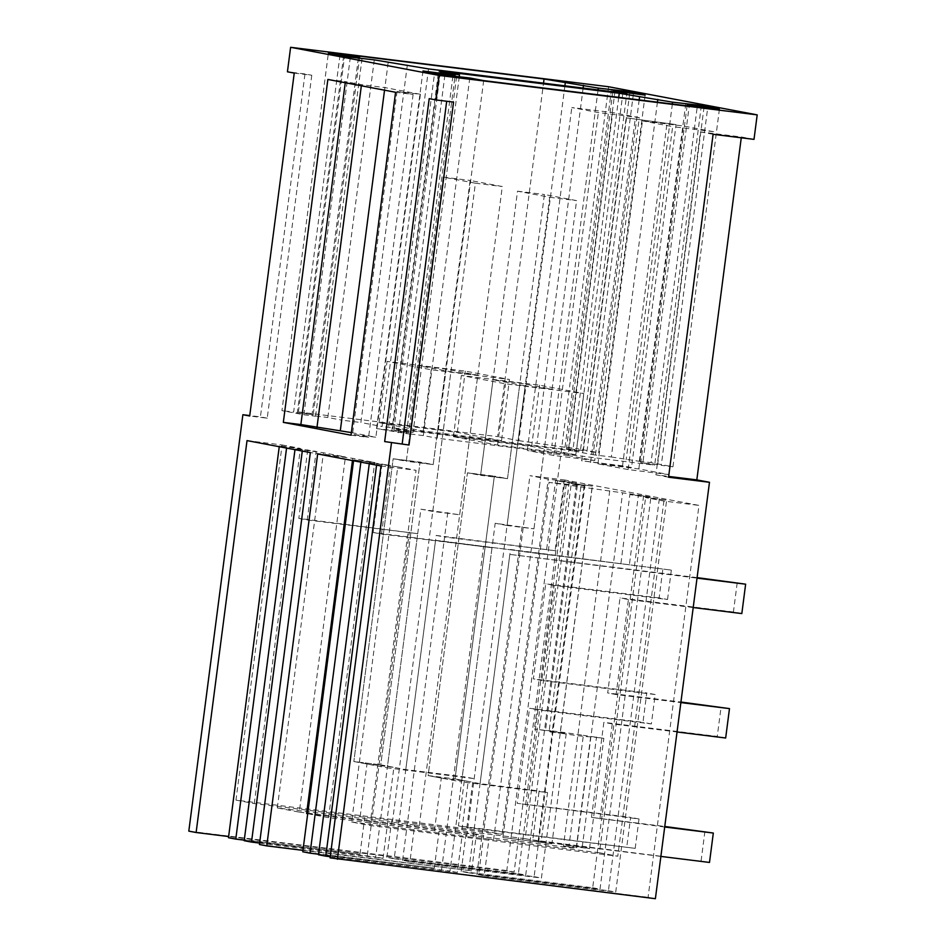 <?xml version="1.0" encoding="UTF-8"?>
<svg xmlns="http://www.w3.org/2000/svg" width="946" height="946" viewBox="0 0 946 946"><rect width="100%" height="100%" fill="white"/><g stroke="black" fill="none" stroke-linecap="round" stroke-linejoin="round"><path stroke-width="0.71" stroke-dasharray="4.73 3.55" d="M608.597 86.736L506.796 870.557L514.116 871.952L565.01 480.036L631.999 492.712L698.976 505.401L648.081 897.316L655.389 898.7M754.009 139.369L741.357 136.969L700.442 131.896L655.909 474.821L668.656 476.406M741.262 137.785L741.357 136.969M676.059 124.6L626.146 117.824L676.059 124.6L631.526 467.525L622.527 465.822L667.072 122.897M638.834 468.92L683.379 125.995L642.452 120.911L597.919 463.836L638.834 468.92L669.035 474.632L713.58 131.707L683.379 125.995M639.283 117.635L612.736 112.609L571.81 107.537L598.357 112.562L639.283 117.635L594.738 460.56L568.191 455.534L612.736 112.609M453.56 102.109L429.2 98.644M330.083 857.88L648.081 897.316M668.562 477.222L655.909 474.821M713.095 134.297L700.442 131.896M565.01 480.036L529.937 475.684L548.254 479.149L569.303 481.762L576.611 483.146L555.574 480.533L563.982 482.129L592.338 486.126L571.289 483.512L584.131 485.948L550.158 482.566L643.599 495.834L650.907 497.218L629.87 494.604L666.634 500.198L645.586 497.584L663.903 501.049L698.976 505.401M502.917 837.458L551.908 843.82L502.917 837.458L549.047 482.283L550.158 482.566M247.024 440.6L282.097 444.951L235.968 800.115L483.808 830.86L529.937 475.684M514.116 871.952L228.625 836.548M506.796 870.557L188.81 831.132M294.241 73.09L311.778 75.254L304.967 73.965L260.422 416.89L249.756 415.566M304.967 73.965L287.43 71.79M369.271 463.753L369.389 462.854L397.746 466.851L351.616 822.015L369.933 825.491L617.773 856.225L663.903 501.049M380.99 465.964L416.063 470.316L369.933 825.491M622.527 465.822L581.613 460.749L626.146 117.824M631.526 467.525L581.613 460.749M590.6 462.452L635.144 119.527M669.035 474.632L628.12 469.559L597.919 463.836M628.12 469.559L672.653 126.634L642.452 120.911M713.58 131.707L672.653 126.634M568.191 455.534L527.277 450.462L571.81 107.537M594.738 460.56L553.824 455.487L527.277 450.462M553.824 455.487L598.357 112.562M350.339 57.162L303.891 414.786L281.943 410.623L328.392 53M339.992 55.199L293.638 412.078L281.943 410.623M343.646 55.897L297.292 412.763L293.638 412.078M297.292 412.763L313.197 414.738L359.515 58.061M344.841 54.312L298.392 411.936L313.197 414.738M298.392 411.936L497.608 436.638L543.512 83.165M564.892 85.826L518.81 440.659L497.608 436.638M518.81 440.659L568.688 447.813L615.018 91.123M583.138 88.084L537.044 442.917M598.061 89.929L551.861 445.72M611.483 89.492L565.034 447.115L568.688 447.813M623.024 92.117L576.729 448.57L565.034 447.115M645.113 95.097L598.664 452.72L576.729 448.57M633.418 93.654L586.969 451.266L598.664 452.72M629.764 92.956L583.315 450.58L586.969 451.266M583.315 450.58L566.477 448.487L580.371 451.124L626.82 93.5M612.807 91.762L566.477 448.487M428.538 68.916L382.089 426.528L580.371 451.124M407.336 64.896L360.887 422.519L382.089 426.528M388.167 62.519L341.719 420.142L360.887 422.519M374.273 59.882L327.824 417.505L341.719 420.142M358.333 58.155L311.92 415.542L327.824 417.505M362.022 58.605L315.574 416.228L311.92 415.542M303.891 414.786L315.574 416.228M440.339 72.404L393.891 430.016L408.696 432.819L455.026 76.141M459.271 76.673L413.071 432.393L393.891 430.016M439.216 70.938L392.767 428.55L413.071 432.393M618.731 97.355L572.815 450.887L392.767 428.55M639.189 99.886L593.107 454.73L572.815 450.887M657.435 102.156L611.341 456.989L593.107 454.73M611.341 456.989L642.984 461.873L689.315 105.195M672.358 104.001L626.146 459.791M685.779 103.563L639.33 461.187L642.984 461.873M639.33 461.187L651.025 462.641L697.32 106.189M719.409 109.168L672.961 466.792L651.025 462.641M672.961 466.792L661.266 465.337L707.714 107.714M704.061 107.028L657.612 464.652L661.266 465.337M657.612 464.652L640.773 462.559L654.667 465.196L701.116 107.572M687.103 105.834L640.773 462.559M483.666 80.599L437.218 438.223L654.667 465.196M469.772 77.974L423.323 435.598L437.218 438.223M423.323 435.598L406.484 433.505L452.909 76.118M456.587 76.579L410.15 434.202L406.484 433.505M410.15 434.202L376.52 428.597L388.203 430.04L434.557 73.173M444.904 75.124L398.455 432.748M422.968 70.974L376.52 428.597M438.211 73.859L391.869 430.737L388.203 430.04M391.869 430.737L408.696 432.819M311.778 75.254L267.233 418.179L249.697 416.004M267.233 418.179L260.422 416.89M282.097 444.951L300.414 448.416L279.366 445.803L316.13 451.396L295.093 448.782L323.449 452.779L345.42 456.942L310.347 452.59M259.441 844.506L471.64 870.817L476.406 834.076L483.725 835.46L306.599 813.501M259.63 843.087L383.024 858.389L387.801 821.648L277.32 807.955L299.291 812.117L345.42 456.942M299.291 812.117L476.406 834.076M302.945 850.371L471.64 870.817M352.444 460.56L352.728 458.325L374.711 462.488L353.662 459.874L390.426 465.467L369.389 462.854M317.655 453.974L352.728 458.325M478.948 872.2L483.725 835.46M397.746 466.851L416.063 470.316M327.86 79.452L345.396 81.628L345.255 82.74M395.582 92.27L413.118 94.446L397.024 91.407L420.414 94.304L384.868 87.576L361.49 84.679L345.396 81.628M413.118 94.446L368.573 437.371L352.491 434.332L375.869 437.229L351.38 432.594M351.037 435.195L368.573 437.371M659.327 498.814L608.42 890.718L476.902 874.411L484.21 875.795L488.976 839.055L599.457 852.76L645.586 497.584M599.457 852.76L617.773 856.225M484.21 875.795L615.728 892.102L666.634 500.198M608.42 890.718L615.728 892.102M476.902 874.411L518.893 551.08L629.374 564.786L638.278 496.201M643.599 495.834L592.693 887.75L461.175 871.432L468.483 872.815L510.485 549.496L629.374 564.786M620.954 563.189L629.87 494.604M468.483 872.815L600.012 889.134L650.907 497.218M592.693 887.75L600.012 889.134M461.175 871.432L465.952 834.691L576.421 848.396L622.551 493.221M609.721 490.797L563.461 845.937L576.421 848.396M591.96 488.231L560.15 733.174L577.911 735.74M577.332 485.464L545.523 730.407L534.419 729.035L565.117 733.316L549.047 731.802L560.15 733.174M584.131 485.948L552.31 730.891L545.523 730.407M585.03 484.742L534.123 876.658L402.606 860.34L409.914 861.723L414.691 824.983L525.16 838.688L571.289 483.512M552.31 730.891L552.44 730.915A49.405 0.911 -172.6 0 1 583.351 735.338L569.031 845.558A49.405 0.911 -172.6 0 0 538.132 841.136L552.44 730.915M525.16 838.688L538.132 841.136M409.914 861.723L541.431 878.042L592.338 486.126M534.123 876.658L541.431 878.042M402.606 860.34L444.596 537.009L555.077 550.714L563.982 482.129M569.303 481.762L518.408 873.678L386.879 857.36L394.186 858.755L436.189 535.424L555.077 550.714M546.67 549.118L555.574 480.533M394.186 858.755L525.716 875.062L576.611 483.146M518.408 873.678L525.716 875.062M386.879 857.36L391.656 820.62L502.125 834.325L548.254 479.149M483.808 830.86L502.125 834.325M235.968 800.115L254.285 803.592L391.656 820.62M254.285 803.592L300.414 448.416M351.616 822.015L466.662 836.583L525.196 385.885L493.02 379.795L519.91 383.13L552.086 389.22L525.196 385.885M488.976 839.055L466.662 836.583M501.51 440.706L457.332 432.346L379.098 422.637L423.288 431.009L501.51 440.706L509.468 379.476L465.278 371.104L387.056 361.407L431.234 369.768L509.468 379.476M575.807 454.778L531.628 446.406L453.394 436.709L497.584 445.069L575.807 454.778L583.765 393.536L539.575 385.176L461.352 375.467L505.531 383.84L583.765 393.536M244.257 840.154L359.988 854.037L228.471 837.718M279.247 446.701L279.366 445.803M359.988 854.037L364.766 817.285M286.567 448.085L286.673 447.186M307.722 449.799L298.818 518.384L417.706 533.674L375.716 857.005L244.186 840.698M367.296 855.421L409.299 532.09M298.818 518.384L307.225 519.981L316.13 451.396M294.975 449.681L295.093 448.782M307.225 519.981L417.706 533.674M302.282 451.065L302.401 450.166M277.32 807.955L323.449 452.779M569.031 845.558L582.216 847.202L589.524 848.586L576.351 846.942A49.405 0.911 -172.6 0 1 576.41 847.001A49.405 0.911 -172.6 0 1 563.461 845.937M307.71 813.702L328.581 817.663L465.952 834.691M414.691 824.983L387.801 821.648M328.581 817.663L374.711 462.488M318.554 854.226L434.285 868.097L302.767 851.79M353.544 460.773L353.662 459.874M434.285 868.097L439.062 831.357M360.864 462.156L360.97 461.258M382.018 463.871L373.114 532.456L492.003 547.746L450.012 871.077L318.483 854.77M441.593 869.48L483.595 546.161M373.114 532.456L381.522 534.052L390.426 465.467M381.522 534.052L492.003 547.746M376.579 465.136L376.697 464.238M330.237 856.698L457.32 872.46L462.097 835.72M361.49 84.679L361.348 85.79M384.868 87.576L384.537 90.177M420.414 94.304L375.869 437.229M397.024 91.407L352.491 434.332M493.552 839.918L552.086 389.22M709.5 862.445L532.74 839.965L541.147 841.562L547.521 792.571L461.589 781.916L495.184 523.256L533.958 528.838L507.068 525.503L549.697 197.276L517.521 191.187L480.615 475.318L507.505 478.652L519.91 383.13M533.958 528.838L576.587 200.611L544.411 194.521L507.505 478.652L494.344 476.157L455.026 778.913L468.187 781.408L461.376 833.828M510.485 549.496L518.893 551.08M589.524 848.586L603.844 738.353L590.671 736.721L576.351 846.942M590.671 736.721A49.405 0.911 -172.6 0 1 590.73 736.78A49.405 0.911 -172.6 0 1 577.781 735.716M603.844 738.353L583.351 735.338M419.255 825.846L477.789 375.148L450.899 371.813L418.723 365.724L445.613 369.058L477.789 375.148M466.863 827.49L635.204 848.373L458.443 825.905L466.863 827.49L473.225 778.499L387.292 767.845L420.887 509.185L459.661 514.766L432.771 511.431L475.4 183.205L443.225 177.115L406.319 461.258L433.209 464.581L445.613 369.058M459.661 514.766L502.291 186.539L470.115 180.45L433.209 464.581L420.048 462.097L380.73 764.853L393.891 767.336L387.08 819.756M436.189 535.424L444.596 537.009M360.19 816.422L367.001 764.001L393.891 767.336M367.001 764.001L353.839 761.518L380.73 764.853L353.839 761.518L393.158 458.763L420.048 462.097L380.73 764.853L405.775 769.595L464.805 776.914L458.443 825.905M418.723 365.724L406.319 461.258L393.158 458.763L353.839 761.518L387.292 767.845M392.365 822.512L450.899 371.813M383.024 858.389L375.716 857.005M434.486 830.493L441.297 778.073L428.136 775.578L455.026 778.913L428.136 775.578L467.454 472.823L494.344 476.157L455.026 778.913L480.071 783.655L539.102 790.986L532.74 839.965M493.02 379.795L480.615 475.318L467.454 472.823L428.136 775.578L461.589 781.916M457.32 872.46L450.012 871.077M457.332 432.346L465.278 371.104M423.288 431.009L431.234 369.768M379.098 422.637L387.056 361.407M531.628 446.406L539.575 385.176M497.584 445.069L505.531 383.84M453.394 436.709L461.352 375.467M582.216 847.202L596.524 736.969M441.297 778.073L468.187 781.408M541.147 841.562L660.887 856.414M547.521 792.571L539.102 790.986M664.707 827.017L591.51 817.391L664.778 826.473M701.092 860.848L704.912 831.451M480.071 783.655L509.847 554.391L697.025 578.148M697.096 577.616L509.847 554.391M741.83 613.576L733.422 611.979L737.23 582.582M733.422 611.979L620.008 597.919L607.675 692.957L680.931 702.038M591.51 817.391L603.855 722.354L717.257 736.414L721.077 707.017M693.205 607.545L628.428 599.516L616.083 694.553L680.86 702.582M522.074 526.591L518.254 555.976M599.918 818.988L612.263 723.938L677.04 731.979M507.505 478.652L467.454 472.823L507.505 478.652M628.428 599.516L620.008 597.919M616.083 694.553L607.675 692.957M725.665 738.01L717.257 736.414M612.263 723.938L603.855 722.354M507.068 525.503L495.184 523.256M517.521 191.187L544.411 194.521M549.697 197.276L576.587 200.611M473.225 778.499L464.805 776.914M635.204 848.373L639.023 818.976L517.214 803.32L630.615 817.379L626.796 846.776M405.775 769.595L435.55 540.32L671.353 570.107L435.55 540.32M525.621 804.916L537.967 709.878L651.368 723.938L655.188 694.541L541.786 680.481L554.131 585.444L667.533 599.504L659.125 597.907L662.933 568.522M659.125 597.907L545.712 583.848L533.378 678.885L646.78 692.957L642.961 722.342L529.559 708.282L517.214 803.32M639.023 818.976L630.615 817.379M667.533 599.504L671.353 570.107M447.777 512.519L443.958 541.916M433.209 464.581L393.158 458.763L433.209 464.581M554.131 585.444L545.712 583.848M541.786 680.481L533.378 678.885M655.188 694.541L646.78 692.957M651.368 723.938L642.961 722.342M537.967 709.878L529.559 708.282M432.771 511.431L420.887 509.185M443.225 177.115L470.115 180.45M475.4 183.205L502.291 186.539M580.856 486.859L549.047 731.802M566.228 484.08L534.419 729.035M590.73 736.78L576.41 847.001M566.228 733.599L551.908 843.82"/><path stroke-width="1.42" d="M757.19 114.868L754.009 139.369L713.095 134.297L668.562 477.222L709.476 482.294L655.389 898.7L330.083 857.88L380.99 465.964L317.655 453.974L266.76 845.89L259.441 844.506L310.347 452.59L247.024 440.6L196.118 832.515L188.81 831.132L242.886 414.715L249.697 416.004L294.241 73.09L287.43 71.79L290.611 47.3L608.597 86.736L757.19 114.868L439.204 75.444L436.023 99.933L453.56 102.109L409.015 445.034L384.667 441.569L409.015 445.034M391.478 442.858L337.403 859.264M709.476 482.294L696.824 479.894L741.262 137.785M439.204 75.444L290.611 47.3M612.925 90.875L645.113 95.097L623.178 90.946L598.298 88.096L544.056 79.015L344.841 54.312L359.646 57.115L328.392 53L350.339 57.162L374.273 59.882L428.538 68.916L626.82 93.5L612.925 90.875L612.807 91.762M455.144 75.207L422.968 70.974L444.904 75.124L469.772 77.974L483.666 80.599L701.116 107.572L687.222 104.935L719.409 109.168L697.462 105.018L672.594 102.168L619.263 93.264L439.216 70.938L459.508 74.781L440.339 72.404L455.144 75.207L455.026 76.141M436.023 99.933L429.2 98.644L384.667 441.569M327.86 79.452L283.327 422.377L351.037 435.195L395.582 92.27L327.86 79.452M446.689 101.257L402.204 443.745M696.824 479.894L668.656 476.406M228.625 836.548L196.118 832.515M249.756 415.566L242.886 414.715M340.087 54.454L339.992 55.199M343.741 55.152L343.646 55.897M359.646 57.115L359.515 58.061M544.056 79.015L543.512 83.165M565.259 83.035L564.892 85.826M583.493 85.294L583.138 88.084M598.298 88.096L598.061 89.929M615.137 90.189L615.018 91.123M623.178 90.946L623.024 92.117M459.508 74.781L459.271 76.673M619.263 93.264L618.731 97.355M639.555 97.107L639.189 99.886M657.789 99.365L657.435 102.156M672.594 102.168L672.358 104.001M689.433 104.261L689.315 105.195M697.462 105.018L697.32 106.189M687.222 104.935L687.103 105.834M434.652 72.428L434.557 73.173M438.305 73.114L438.211 73.859M266.76 845.89L302.945 850.371M307.71 813.702L306.599 813.501L352.444 460.56M283.327 422.377L300.863 424.553L345.255 82.74M351.38 432.594L300.863 424.553M286.567 448.085L235.779 839.102L228.471 837.718L279.247 446.701M235.779 839.102L244.257 840.154M302.282 451.065L251.506 842.082L244.186 840.698L294.975 449.681M251.506 842.082L259.63 843.087M360.864 462.156L310.075 853.174L302.767 851.79L353.544 460.773M310.075 853.174L318.554 854.226M376.579 465.136L325.791 856.154L318.483 854.77L369.271 463.753M325.791 856.154L330.237 856.698M361.348 85.79L316.945 427.592M384.537 90.177L340.335 430.501M660.887 856.414L709.5 862.445L713.319 833.048L664.778 826.473M693.205 607.545L741.83 613.576L745.637 584.179L697.096 577.616M680.931 702.038L729.484 708.613L725.665 738.01L677.04 731.979M680.86 702.582L729.484 708.613M697.025 578.148L745.637 584.179M664.707 827.017L713.319 833.048"/></g></svg>
